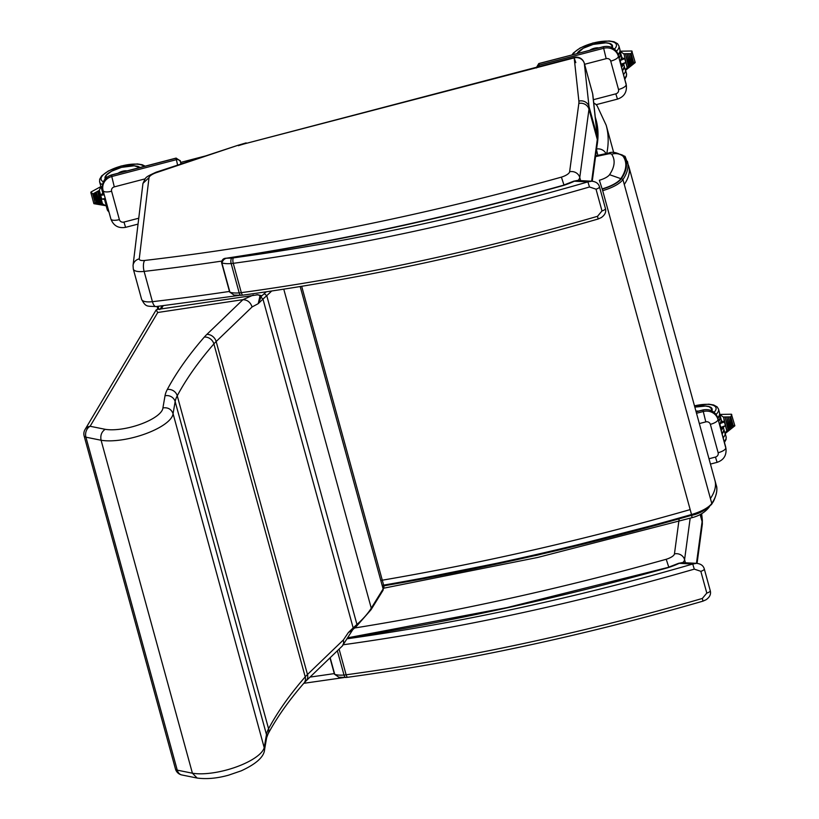 <?xml version="1.0" encoding="UTF-8"?>
<svg xmlns="http://www.w3.org/2000/svg" width="819" height="819" viewBox="0 0 819 819"><rect width="100%" height="100%" fill="white"/><g stroke="black" fill="none" stroke-linecap="round" stroke-linejoin="round"><path stroke-width="1.23" d="M180.897 163.81L184.377 162.899M180.579 162.438L205.804 155.866M682.78 562.633A18.765 6.347 -15.3 0 0 684.582 559.664A8.333 7.77 -172.3 0 0 674.446 553.9A10.422 3.522 164.7 0 1 666.226 559.275L668.785 567.168M584.223 63.063A8.333 2.826 164.7 0 1 584.295 63.247L592.598 93.52A8.333 8.333 0 0 1 592.843 94.82L592.843 94.82A8.333 7.832 173.8 0 0 592.628 93.673A8.333 2.826 -15.3 0 0 592.598 93.52L592.598 93.52A8.333 2.826 -15.3 0 0 592.546 93.376M149.027 177.569L142.956 183.395C146.222 177.17 143.52 177.969 156.122 172.195L156.664 172.543A10.422 3.522 -15.3 0 0 149.027 177.569L139.25 258.876A8.333 2.826 -15.3 0 0 144.676 260.452A994.338 336.353 -15.3 0 0 561.404 177.129A10.422 3.522 -15.3 0 0 569.625 171.755L578.838 103.44A75.041 25.389 -15.3 0 0 578.879 101.116L574.18 57.893L246.181 143.386L574.15 57.391A8.333 8.333 0 0 1 584.295 63.247L584.295 63.247A8.333 2.826 164.7 0 1 584.326 63.401A8.333 7.832 173.8 0 0 574.18 57.893L575.808 62.654M142.956 183.395L133.047 265.448L133.302 269.041A16.677 5.641 164.7 0 0 144.124 271.406L152.426 301.679A8.333 3.235 83.4 0 0 156.019 306.572C146.888 305.978 145.915 307.453 141.605 299.314A16.677 5.641 -15.3 0 0 152.426 301.679A1002.671 339.168 -15.3 0 0 229.463 291.441M561.404 177.129L563.974 185.022M156.122 172.195L237.838 145.332L156.664 172.543M261.189 295.577A2.283 2.14 -32.6 0 1 259.787 295.577L259.818 296.089A2.283 2.15 171.9 0 0 261.425 296.222L261.189 295.577L257.422 294.686A2.283 0.717 -98.6 0 1 257.35 294.789M258.139 294.779L259.787 295.577A8.333 7.238 -90.4 0 0 256.664 294.789L256.664 294.789A8.333 7.238 -90.4 0 0 256.542 294.789M162.254 305.835L159.746 309.623M253.337 295.035L242.946 299.672C247.44 299.856 250.491 302.283 252.088 306.951L258.21 303.675L262.971 299.089L261.015 297.174A2.283 2.017 -8.7 0 1 259.766 296.887L258.21 303.675L261.425 296.222L264.24 293.652L266.748 295.639A156.204 52.836 -15.3 0 0 271.652 291.011M259.818 296.089L259.766 296.887M352.293 629.965L348.403 632.483L351.371 630.876M342.475 645.822L352.774 629.657L353.163 627.897L348.403 632.483L343.417 639.905L343.663 643.202L342.393 645.925L306.04 680.937A8.333 6.665 46.1 0 0 307.483 674.498A66.708 22.563 -15.3 0 0 305.221 676.863A811.189 274.396 -15.3 0 0 268.571 728.756A100.061 33.845 -15.3 0 0 266.472 734.551L264.383 746.611A42.393 14.343 164.7 0 1 237.152 766.635A42.393 14.343 164.7 0 1 192.414 773.208L101.085 440.243A42.393 14.343 -15.3 0 0 145.823 433.681A42.393 14.343 -15.3 0 0 173.065 413.656L264.619 749.18C264.363 756.541 256.562 763.758 241.226 770.833L228.481 775.204C222.041 776.975 210.196 779.76 197.133 778.05L192.414 773.208L177.252 770.147A8.333 6.511 101.4 0 0 181.859 774.969L196.98 778.019M352.743 629.688L356.531 626.228L356.941 624.447L266.748 295.639L262.971 299.089L353.163 627.897L356.941 624.447A156.204 52.836 164.7 0 0 371.263 608.169A2.283 2.017 31.7 0 1 371.068 609.684L356.511 626.238M156.132 309.971L85.022 429.576A8.333 7.402 30.7 0 1 90.11 426.269L157.76 312.489L156.132 309.971L156.849 309.562M156.849 309.551L257.197 294.871M162.92 407.893C167.936 407.238 171.325 409.162 173.065 413.656L175.153 401.597A8.333 7.75 -170.2 0 0 165.018 395.782L162.92 407.893A34.06 11.517 164.7 0 1 141.155 423.986A34.06 11.517 164.7 0 1 105.18 429.31C101.556 431.808 100.194 435.452 101.085 440.243L85.923 437.182L177.252 770.147A8.333 2.826 164.7 0 1 175.471 769A8.333 8.333 0 0 0 181.859 774.969M105.18 429.31L90.11 426.269A8.333 6.511 101.4 0 0 85.923 437.182A8.333 2.826 -15.3 0 1 84.152 436.046A8.333 8.333 0 0 1 85.022 429.576M157.76 312.489L242.803 299.682M264.537 749.794L264.619 749.18M623.167 156.337A14.701 4.975 -15.3 0 0 622.747 155.886C616.871 152.385 612.162 151.454 608.599 153.071L608.087 153.952A4.115 1.392 164.7 0 1 611.68 154.218C615.53 160.012 614.813 166.83 609.551 174.682A12.643 4.279 164.7 0 1 599.375 180.252L602.139 188.902A23.219 7.852 -15.3 0 0 620.833 178.665C626.576 170.096 627.354 162.653 623.167 156.337A12.51 11.691 145.7 0 0 611.68 154.218M620.833 178.665L609.551 174.682M691.594 515.049L692.075 517.659C699.395 515.775 705.077 512.264 709.121 507.156A12.51 10.923 -145.5 0 0 709.141 507.115A12.51 10.923 -145.5 0 0 709.356 506.787M596.59 149.007A8.333 7.719 12.7 0 1 605.978 153.624M606.787 153.45A478.757 161.947 -15.3 0 0 606.193 125.246L597.184 105.927A8.333 7.791 145.8 0 0 593.755 103.204M724.365 421.857L723.607 417.158L726.688 430.303L724.365 421.857L722.245 421.283A2.088 0.706 164.7 0 1 721.559 420.966A2.088 0.706 164.7 0 1 721.58 420.771M725.439 425.767L720.935 428.091M721.559 420.966L719.768 414.424L731.418 414.23L734.848 425.757L733.169 425.532L732.278 426.249M731.756 414.496L730.783 416.861L733.169 425.532M727.016 430.456L724.907 433.179L723.269 427.221M719.768 414.424L723.167 416.984L730.783 416.861M729.391 428.398L726.688 417.025L729.258 428.245M731.971 426.341L729.811 416.973L731.838 426.187M730.681 427.364L728.245 416.994L730.548 427.221M728.449 429.136L725.122 417.045L727.978 429.279M721.447 420.556A24.457 8.272 164.7 0 1 719.891 424.314L719.901 424.355A24.365 8.241 -15.3 0 0 720.546 423.454M721.365 420.106L719.901 424.355L721.488 430.139A24.457 8.272 -15.3 0 0 723.003 427.323M536.476 67.957L538.81 63.667L539.035 65.131L603.654 48.29L603.419 46.826L538.8 63.544L536.404 67.588M180.958 164.025L180.375 161.189A3.337 1.126 -15.3 0 0 180.364 161.148A3.337 1.126 -15.3 0 0 180.354 161.108M180.907 164.046L180.272 160.811L176.146 158.21L111.538 175.051A12.09 11.374 171 0 0 102.61 187.909L102.846 189.384A12.09 11.374 -9 0 1 111.773 176.515L111.589 175.041M180.375 161.189L180.211 160.596M624.743 58.63L627.057 67.086L624.743 58.63L622.614 58.057A2.088 0.706 164.7 0 1 621.928 57.739A2.088 0.706 164.7 0 1 621.949 57.545M625.818 62.541L621.304 64.865M621.928 57.739L620.137 51.198L631.787 51.003L635.227 62.531L633.537 62.305L632.647 63.022M632.135 51.269L631.162 53.634L633.537 62.305M627.385 67.23L625.276 69.953L623.648 63.995M620.137 51.198L623.546 53.757L631.162 53.634M629.77 65.172L627.057 53.798L629.637 65.029M632.34 63.114L630.19 53.747L632.217 62.961M631.06 64.138L628.623 53.767L630.927 63.995M628.828 65.909L625.501 53.819L628.347 66.052M621.816 57.33A24.457 8.272 164.7 0 1 620.259 61.087L620.27 61.128A24.365 8.241 -15.3 0 0 620.915 60.227M621.836 66.83L621.856 66.912A24.457 8.272 -15.3 0 0 623.372 64.097M101.74 199.16L99.427 190.714L101.74 199.16L105.456 199.191M100.665 195.25L102.252 193.704A2.088 0.706 164.7 0 0 102.774 193.018A2.088 0.706 164.7 0 0 102.713 192.905M91.022 191.984L92.711 194.001L99.212 190.448L100.983 186.548L91.022 191.984M90.817 192.465L93.888 203.675L95.086 202.672L92.711 194.001M104.515 199.345L106.112 205.17L105.651 205.682L102.774 203.982M98.935 190.807L102.508 203.818M99.764 203.153L96.263 192.127L99.294 203.266M93.591 193.591L96.54 202.6L93.601 193.745M94.932 192.864L97.676 202.989M98.147 202.877L94.943 193.018M97.594 191.4L101.321 203.634L98.085 191.441M668.15 567.372L678.49 563.349A4.167 1.781 -115.1 0 1 679.217 563.339L682.155 562.602L678.49 563.349M700.829 571.314A4.167 1.413 164.7 0 0 704.279 568.918A4.167 1.413 164.7 0 1 704.279 568.918A4.167 1.413 164.7 0 1 704.279 568.908C703.337 565.622 700.757 563.769 696.549 563.349L692.72 564.035L694.297 569.133L700.829 571.314L706.797 593.079L702.344 598.454A890.11 301.095 164.7 0 1 346.13 674.795A16.677 5.641 164.7 0 1 344.011 675.03A4.167 1.935 85.5 0 0 345.987 677.456L347.819 677.262A4.167 1.433 -97.8 0 1 346.13 674.795L339.097 649.119M345.987 677.456L338.831 677.221L334.736 674.365L330.17 657.708M347.819 677.262C464.393 661.261 582.77 635.892 702.958 601.146L702.344 598.454M563.339 185.227L573.669 181.204A4.167 1.781 -115.1 0 1 574.406 181.194L577.385 180.456M231.767 258.046A17.916 6.061 164.7 0 1 228.614 258.149L226.157 258.241C223.454 258.251 221.918 259.725 221.57 262.653A2.088 0.706 -15.3 0 0 221.877 262.899C223.167 259.418 225.42 257.831 228.614 258.149A1004.759 339.875 -15.3 0 0 563.175 185.534A35.33 11.947 -15.3 0 0 574.406 181.194L587.899 181.89L589.485 186.988L596.017 189.179L601.985 210.933L597.532 216.308A890.11 301.095 164.7 0 1 241.318 292.649A16.677 5.641 164.7 0 1 239.189 292.885A4.167 1.935 85.5 0 0 241.175 295.311L243.008 295.116A4.167 1.433 -97.8 0 1 241.318 292.649L233.272 263.329A4.167 1.433 -97.8 0 1 233.364 257.872A12.51 4.228 164.7 0 1 231.767 258.046A4.167 1.935 85.5 0 0 231.153 263.554A16.677 5.641 -15.3 0 0 233.272 263.329A890.11 301.095 -15.3 0 0 589.485 186.988M241.175 295.311L234.019 295.075L229.924 292.219L221.877 262.899A22.093 7.473 -15.3 0 0 231.153 263.554L239.189 292.885A22.093 7.473 164.7 0 1 229.924 292.219A2.088 0.706 -15.3 0 1 229.617 291.973L221.57 262.653A2.088 0.706 -15.3 0 1 221.56 262.623M243.008 295.116C359.572 279.115 477.958 253.747 598.146 219.001L597.532 216.308M599.457 186.742A4.167 1.413 164.7 0 1 599.467 186.763C598.525 183.487 595.945 181.623 591.738 181.204L587.899 181.89A885.943 299.682 164.7 0 1 233.364 257.872M157.268 306.429A205.743 68.059 -16.7 0 0 157.739 309.418M158.784 309.265A204.699 67.711 163.3 0 1 158.292 306.306M334.285 673.587A1002.671 339.168 164.7 0 1 310.063 677.078M697.061 563.39L702.292 524.539A8.333 7.77 -172.3 0 0 702.098 521.621L696.467 563.339L682.155 562.602M702.292 524.539L702.364 520.198A8.333 7.832 173.8 0 0 702.139 519.041A83.384 28.204 164.7 0 1 702.098 521.621L700.153 514.516M701.566 513.748L702.139 519.041L700.808 514.168M679.166 518.898L674.446 553.9M685.431 562.766L684.582 559.664L690.171 518.202M666.226 559.275A994.338 336.353 164.7 0 1 354.586 628.009M139.25 258.876A8.333 7.77 -173.1 0 0 133.047 265.448M144.676 260.452A8.333 3.235 83.4 0 0 144.124 271.406A1002.671 339.168 164.7 0 0 221.57 261.118M569.625 171.755A8.333 7.77 7.7 0 1 579.77 177.518A18.765 6.347 164.7 0 1 577.968 180.487M578.838 103.44A8.333 7.77 7.7 0 1 588.984 109.214L579.77 177.518L580.62 180.63M578.879 101.116A8.333 7.832 -6.2 0 1 589.025 106.624A83.384 28.204 164.7 0 1 588.984 109.214L597.286 139.476A8.333 7.77 7.7 0 1 597.481 142.393L592.239 181.245M573.669 181.204L577.344 180.456L591.656 181.204L597.286 139.476A83.384 28.204 -15.3 0 0 597.327 136.896L592.628 93.673L584.326 63.401L589.025 106.624L597.327 136.896A8.333 7.832 -6.2 0 1 597.542 138.053L597.481 142.393M246.181 143.386A43.776 14.803 -15.3 0 0 238.37 145.69M257.422 294.686L256.757 294.789M161.302 308.886L163.176 305.733M266.267 291.82A153.921 52.068 164.7 0 1 264.24 293.652M300.184 286.558L383.128 588.953A2.283 2.017 31.7 0 1 382.934 590.458L383.814 585.769A25.01 8.466 164.7 0 1 383.128 588.953L371.263 608.169L283.763 289.168M268.038 733.957L268.038 733.957C276.822 717.546 288.81 700.583 304.003 683.066L304.003 683.066A8.333 6.992 41 0 0 305.221 676.863L213.892 343.908A66.708 22.563 164.7 0 1 216.155 341.533A8.333 6.665 -133.9 0 0 206.859 334.408A75.041 25.389 -15.3 0 0 204.31 337.08A8.333 6.992 -139 0 1 213.892 343.908A811.189 274.396 164.7 0 0 177.242 395.802L268.571 728.756A8.333 7.473 28.2 0 1 268.038 733.957L266.636 737.724A8.333 7.75 9.8 0 0 266.472 734.551L175.153 401.597A100.061 33.845 164.7 0 1 177.242 395.802A8.333 7.473 -151.8 0 0 167.291 389.496A108.395 36.671 -15.3 0 0 165.018 395.782M204.31 337.08A819.522 277.221 -15.3 0 0 167.291 389.496M242.946 299.672L206.859 334.408M343.417 639.905L307.483 674.498L216.155 341.533L252.088 306.951M620.986 154.627A15.377 5.201 164.7 0 1 623.802 156.132A1.249 1.167 -34.3 0 1 625.153 156.562L628.828 166.472C630.261 171.867 628.746 177.866 624.283 184.48L622.942 179.556L621.467 178.583A23.894 8.088 164.7 0 1 602.221 189.117L602.682 190.643A25.143 8.507 -15.3 0 0 622.942 179.556C627.395 172.952 628.91 166.943 627.477 161.548L627.415 161.333M625.153 156.562A1.249 1.167 -34.3 0 1 625.163 156.593L620.505 154.351M623.802 156.132C628.019 162.479 627.241 169.963 621.467 178.583M624.283 184.48L710.421 498.515C714.885 491.902 716.4 485.902 714.956 480.507L628.787 166.329M380.794 580.456C483.384 562.909 586.506 539.291 690.171 509.602L602.682 190.643M710.923 504.729L711.772 503.429A25.143 8.507 164.7 0 1 691.512 514.527L691.676 515.264C588.533 544.799 485.923 568.314 383.824 585.831M690.171 509.602L691.512 514.527C587.858 544.205 484.735 567.823 382.145 585.37M714.956 480.507L716.308 485.421C717.741 490.827 716.236 496.826 711.772 503.429L710.421 498.515M595.567 156.603L608.087 153.952M692.075 517.659L537.571 557.483L383.876 588.165M597.839 155.344L596.488 149.744M595.29 117.281A470.413 159.121 164.7 0 1 597.071 145.424M708.998 458.763L715.448 457.074A3.757 3.532 171 0 0 718.14 452.723L710.36 424.344A3.757 3.532 171 0 0 705.794 421.887L699.344 423.566M696.519 413.278L703.275 411.517L703.04 410.053L696.13 411.855M718.14 452.723A8.333 2.826 -15.3 0 0 725.757 447.819L717.741 417.977L725.757 447.819A12.09 11.374 -9 0 1 726.013 448.976L726.013 448.976C726.473 455.681 723.505 460.145 717.106 462.346L715.448 457.074M696.099 411.732L703.04 409.93C710.278 408.712 715.182 411.384 717.741 417.946A2.088 0.706 -15.3 0 1 717.741 417.977A12.09 11.374 171 0 0 703.04 410.053L703.091 410.043M705.794 421.887L703.275 411.517A12.09 11.374 -9 0 1 717.976 419.441A8.333 2.826 -15.3 0 1 710.36 424.344M725.521 446.324L725.777 447.512A12.09 11.374 171 0 0 725.532 446.355A2.088 0.706 -15.3 0 0 725.521 446.324A2.088 0.706 -15.3 0 0 725.511 446.304L717.741 417.946M723.157 437.715A24.621 8.333 -15.3 0 0 725.163 433.456L726.115 436.783A24.621 8.333 164.7 0 1 726.177 437.09A24.621 8.333 164.7 0 1 724.201 441.502M722.245 421.283L721.385 421.601M720.648 423.331L724.395 421.949M725.419 425.685L720.751 427.416M720.915 428.02L723.801 426.955M732.166 426.341L730.988 427.272M730.876 427.364L729.698 428.306M729.586 428.398L728.408 429.34M728.306 429.422L727.129 430.364M723.607 417.158L726.822 430.456M719.532 415.642A24.038 8.129 164.7 0 1 718.478 420.659M718.662 421.335A24.457 8.272 -15.3 0 0 720.536 417.229M722.112 433.906A24.038 8.129 -15.3 0 0 722.931 432.78M722.143 434.009L723.965 429.74A24.457 8.272 164.7 0 1 722.092 433.814M722.962 426.597A24.365 8.241 164.7 0 1 721.457 429.995M719.891 424.314L721.488 430.139M695.925 411.118A5.651 1.914 164.7 0 1 698.341 411.148L695.925 411.118M710.677 407.442A18.366 6.214 164.7 0 1 712.018 409.039A18.366 6.214 164.7 0 1 712.059 409.265A18.366 6.214 164.7 0 1 711.803 410.821A18.489 6.255 -15.3 0 0 712.151 409.131A18.489 6.255 -15.3 0 0 705.568 406.06M694.492 405.866A22.543 7.627 164.7 0 1 716.062 408.108A22.543 7.627 164.7 0 1 714.086 412.315M716.062 414.445A24.621 8.333 -15.3 0 0 718.601 409.469A24.621 8.333 -15.3 0 0 718.539 409.162L717.178 406.92L713.646 404.975L708.711 404.176L694.451 405.743M718.539 409.162L719.573 412.95A24.621 8.333 164.7 0 1 719.635 413.257A24.621 8.333 164.7 0 1 717.659 417.67M711.772 410.8A18.346 6.204 -15.3 0 0 711.946 409.101L709.131 406.695L705.517 406.06L694.829 407.125A17.926 6.061 164.7 0 1 711.24 410.554M593.376 99.703L615.816 93.847A3.757 3.532 171 0 0 618.519 89.496L610.728 61.118A3.757 3.532 171 0 0 606.173 58.661L584.582 64.291M618.519 89.496A8.333 2.826 -15.3 0 0 626.136 84.592L618.12 54.75L626.136 84.592A12.09 11.374 -9 0 1 626.381 85.749L626.381 85.749C626.852 92.455 623.883 96.918 617.475 99.119L615.816 93.847M538.851 63.657L603.408 46.703C610.646 45.485 615.55 48.157 618.11 54.719A2.088 0.706 -15.3 0 1 618.12 54.75A12.09 11.374 171 0 0 603.419 46.826L603.47 46.816M606.173 58.661L603.654 48.29A12.09 11.374 -9 0 1 618.355 56.224A8.333 2.826 -15.3 0 1 610.728 61.118M618.11 54.719L626.156 84.285A12.09 11.374 171 0 0 625.9 83.129A2.088 0.706 -15.3 0 0 625.9 83.098A2.088 0.706 -15.3 0 0 625.89 83.077M536.742 67.138A3.337 3.133 -9 0 1 539.035 65.131L539.301 66.472M145.209 178.829L114.291 186.886A3.757 3.532 171 0 0 111.599 191.237L119.379 219.615A3.757 3.532 171 0 0 123.945 222.072L138.728 218.223M119.379 219.615A8.333 2.826 164.7 0 1 110.893 219.021A8.333 2.826 164.7 0 1 110.872 218.919L103.143 190.745M103.092 190.54A12.09 11.374 -9 0 1 102.846 189.384L103.112 190.643A8.333 2.826 164.7 0 1 103.092 190.54M114.291 186.886L111.773 176.515L176.382 159.674L176.146 158.087L111.538 174.928C105.139 177.109 102.17 181.439 102.61 187.909M123.945 222.072L125.604 227.344L138.022 224.109M111.599 191.237A8.333 2.826 164.7 0 1 103.112 190.643L110.893 219.021C113.513 225.768 118.407 228.542 125.604 227.344M177.61 165.131L176.382 159.674A3.337 3.133 171 0 1 180.436 161.865M623.535 74.488A24.621 8.333 -15.3 0 0 625.532 70.229M625.573 70.219L626.484 73.556A24.621 8.333 164.7 0 1 626.555 73.864A24.621 8.333 164.7 0 1 624.569 78.276M622.614 58.057L621.764 58.374M621.017 60.104L624.764 58.722M625.798 62.459L621.119 64.189M621.283 64.793L624.17 63.728M632.534 63.114L631.357 64.056M631.254 64.138L630.077 65.08M629.965 65.172L628.787 66.114M628.675 66.196L627.497 67.138M619.911 52.416A24.038 8.129 164.7 0 1 618.857 57.432M619.041 58.108A24.457 8.272 -15.3 0 0 620.904 54.003M622.491 70.68A24.038 8.129 -15.3 0 0 623.31 69.554M622.512 70.782L624.334 66.513A24.457 8.272 164.7 0 1 622.46 70.598M623.331 63.37A24.365 8.241 164.7 0 1 621.826 66.769M620.259 61.087L621.856 66.912M598.74 47.911L594.051 48.321L589.864 50.225A5.651 1.914 164.7 0 1 598.709 47.922M611.056 44.216A18.366 6.214 164.7 0 1 612.387 45.813A18.366 6.214 164.7 0 1 612.438 46.038A18.366 6.214 164.7 0 1 612.182 47.594A18.489 6.255 -15.3 0 0 612.52 45.905A18.489 6.255 -15.3 0 0 605.937 42.834M578.838 51.341A18.489 6.255 -15.3 0 0 577.067 53.563M573.054 54.617A22.543 7.627 164.7 0 1 595.648 42.455A22.543 7.627 164.7 0 1 616.441 44.881A22.543 7.627 164.7 0 1 614.465 49.089M616.441 51.218A24.621 8.333 -15.3 0 0 618.98 46.243A24.621 8.333 -15.3 0 0 618.908 45.936L617.557 43.694L614.015 41.749L609.08 40.95L592.925 42.997L580.149 47.963L573.413 52.938L572.02 54.883M618.908 45.936L619.952 49.724A24.621 8.333 164.7 0 1 620.014 50.031A24.621 8.333 164.7 0 1 618.028 54.443M612.141 47.574A18.346 6.204 -15.3 0 0 612.315 45.874L609.5 43.468L605.886 42.834L593.171 44.4L583.282 48.249L577.17 53.542M577.385 53.481A17.926 6.061 164.7 0 1 597.42 43.479A17.926 6.061 164.7 0 1 611.619 47.328M105.18 178.511L105.272 178.788A18.366 6.214 164.7 0 1 105.18 178.511A18.366 6.214 164.7 0 1 105.129 178.286A18.366 6.214 164.7 0 1 105.528 176.433M109.296 172.604A18.489 6.255 -15.3 0 0 104.986 178.204A18.489 6.255 -15.3 0 0 105.201 178.87M139.957 167.516A18.489 6.255 -15.3 0 0 136.804 166.144M103.389 181.798A22.543 7.627 164.7 0 1 101.065 179.228A22.543 7.627 164.7 0 1 119.472 166.585A22.543 7.627 164.7 0 1 143.98 166.472M102.621 187.96A24.621 8.333 164.7 0 1 100.676 185.739L99.631 181.951A24.621 8.333 -15.3 0 0 102.58 184.654M99.57 181.644A24.621 8.333 -15.3 0 0 99.631 181.951L99.662 179.279L101.638 175.921L108.364 170.956L121.14 165.991L137.295 163.933L142.24 164.732L145.168 166.155M103.808 199.375L105.446 199.13M105.272 198.526L101.71 199.078M100.686 195.342L104.248 194.789M103.122 193.571L102.252 193.704M102.631 203.962L101.167 203.706M101.024 203.685L99.56 203.44M99.406 203.409L97.952 203.163M97.799 203.132L96.335 202.887M96.181 202.866L95.086 202.672M98.096 203.081L95.413 192.905M96.54 202.6L94.083 193.632M106.736 203.859A24.457 8.272 164.7 0 1 105.303 201.965L106.777 203.982M103.051 190.407A24.038 8.129 164.7 0 1 102.078 188.032M101.853 187.807L101.873 189.476A24.457 8.272 -15.3 0 0 103.317 191.37M104.678 199.314A24.457 8.272 -15.3 0 0 105.825 200.532M105.774 200.348A24.365 8.241 164.7 0 1 104.484 198.648M101.873 189.476L102.784 192.803L104.238 194.727A24.457 8.272 164.7 0 1 102.784 192.803L102.723 192.834M118.233 173.178A5.651 1.914 164.7 0 1 127.037 170.884L122.389 171.284L118.202 173.188M108.866 211.619A24.621 8.333 164.7 0 1 107.207 209.572L106.173 205.794A24.621 8.333 -15.3 0 0 107.832 207.842M106.112 205.538A24.621 8.333 -15.3 0 0 106.173 205.794L106.06 205.282M105.272 178.532A18.346 6.204 -15.3 0 0 105.334 178.726L106.419 175.082L111.609 171.202L121.499 167.363L134.224 165.786L139.844 167.547M105.682 178.347A17.926 6.061 164.7 0 1 119.287 168.038A17.926 6.061 164.7 0 1 139.599 167.608M347.86 638.042A1004.759 339.875 -15.3 0 0 667.997 567.68A35.33 11.947 -15.3 0 0 679.217 563.339L692.72 564.035A885.943 299.682 164.7 0 1 347.451 638.738M337.356 650.788L344.011 675.03A22.093 7.473 164.7 0 1 334.736 674.365A2.088 0.706 -15.3 0 1 334.428 674.119L329.975 657.892M343.345 644.748A890.11 301.095 -15.3 0 0 694.297 569.133M704.279 568.908L710.247 590.663A4.167 1.413 164.7 0 1 710.247 590.673A4.167 1.413 164.7 0 1 706.797 593.079M596.017 189.179A4.167 1.413 164.7 0 0 599.467 186.773A4.167 1.413 164.7 0 1 599.467 186.773L605.436 208.528A4.167 1.413 164.7 0 1 601.985 210.933M303.788 683.312L343.96 677.559M702.364 520.198L701.658 513.697M237.838 145.332L246.15 142.885M592.843 94.82L597.542 138.053M239.138 295.413L156.019 306.572M141.605 299.314L133.302 269.041M382.934 590.458L371.068 609.684M304.003 683.066L306.04 680.937M266.636 737.724L264.588 749.549M301.679 286.312L383.814 585.769M175.471 769L84.152 436.046M716.308 485.432C715.826 484.572 719.215 489.189 713.564 501.177L711.639 504.299C705.487 510.268 698.842 513.943 691.707 515.325L537.387 555.149L383.845 585.902M608.599 153.071L595.669 155.805M597.184 105.927A8.333 8.333 0 0 0 593.744 103.02M606.193 125.246L613.687 152.58M725.777 447.512L726.013 448.976M710.452 464.076L717.106 462.346M724.508 431.726L723.894 430.937M724.446 442.424L726.084 439.455L726.115 436.783M734.838 425.808L725.409 433.343M728.101 429.422L725.163 417.137M732.319 426.023L729.852 417.055M731.029 427.057L728.296 417.086M729.739 428.091L726.729 417.106M720.28 416.318L719.614 415.325M711.783 410.81L712.018 409.039M717.915 418.581L719.543 415.622L719.573 412.95M711.946 409.101L712.09 409.613M626.156 84.285L626.381 85.749M596.14 104.678L617.475 99.119M176.146 158.087L180.364 161.148M624.887 68.499L624.273 67.711M624.825 79.197L626.453 76.228L626.484 73.556M635.206 62.582L625.788 70.117M628.48 66.196L625.542 53.911M627.19 67.23L623.976 53.931M632.688 62.797L630.231 53.829M631.398 63.831L628.664 53.859M630.118 64.865L627.098 53.88M620.659 53.092L619.993 52.109M621.734 56.88L620.27 61.128L621.856 66.871M612.162 47.584L612.387 45.813M618.284 55.354L619.922 52.396L619.952 49.724M612.315 45.874L612.458 46.386M102.713 188.565L100.676 185.739M101.034 186.66L102.774 193.018M105.651 205.682L93.909 203.685M96.263 192.27L99.713 203.358M97.594 191.544L100.88 203.522M104.576 199.334L105.303 201.965M109.04 212.244L107.207 209.572M106.132 203.409L106.009 204.811M667.546 567.557L507.002 607.616L348.024 637.745M338.831 677.221L334.428 674.119M710.247 590.673C711.189 594.133 709.786 597.164 706.05 599.764L702.958 601.146M562.735 185.411C449.201 217.086 337.008 241.359 226.157 258.241M234.019 295.075L229.617 291.973M605.436 208.528C606.367 211.988 604.975 215.018 601.238 217.619L598.146 219.001"/></g></svg>
